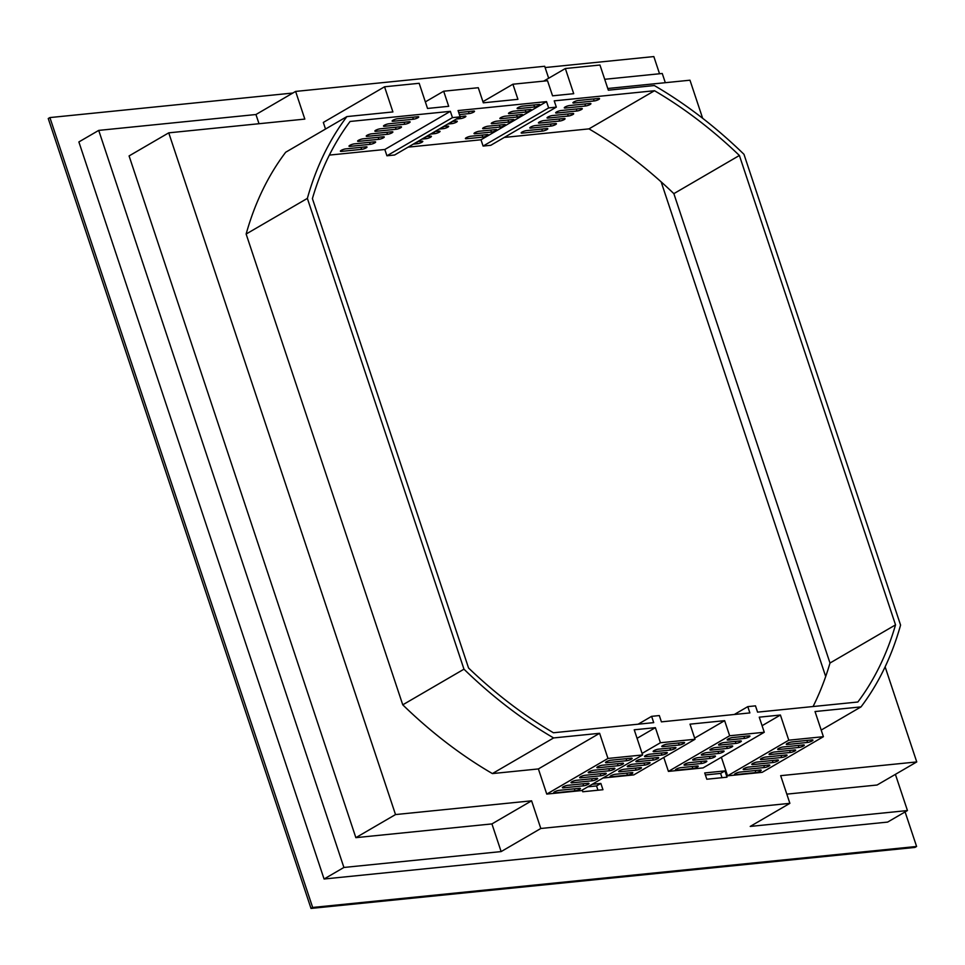 <?xml version="1.0" encoding="UTF-8"?>
<svg xmlns="http://www.w3.org/2000/svg" width="965" height="965" viewBox="0 0 965 965"><rect width="100%" height="100%" fill="white"/><g stroke="black" fill="none" stroke-linecap="round" stroke-linejoin="round"><path stroke-width="1.45" d="M611.11 776.777A3.39 0.736 -18.4 0 1 610.037 776.596A3.39 0.736 -18.4 0 1 610.857 775.764A3.39 0.736 -18.4 0 1 615.417 774.268L631.761 772.615A3.39 0.736 -18.4 0 1 632.835 772.796A3.39 0.736 -18.4 0 1 631.038 774.111A3.39 0.736 -18.4 0 1 627.455 775.124L611.11 776.777L610.785 775.812M619.735 771.759A3.39 0.736 -18.4 0 1 618.662 771.578A3.39 0.736 -18.4 0 1 619.482 770.746A3.39 0.736 -18.4 0 1 624.041 769.25L640.386 767.597A3.39 0.736 -18.4 0 1 641.46 767.778A3.39 0.736 -18.4 0 1 639.65 769.093A3.39 0.736 -18.4 0 1 636.08 770.106L619.735 771.759L619.409 770.794M628.348 766.741A3.39 0.736 -18.4 0 1 627.286 766.548A3.39 0.736 -18.4 0 1 628.106 765.727A3.39 0.736 -18.4 0 1 632.666 764.232L649.011 762.579A3.39 0.736 -18.4 0 1 650.072 762.76A3.39 0.736 -18.4 0 1 648.275 764.075A3.39 0.736 -18.4 0 1 644.704 765.088L628.348 766.741L628.034 765.764M636.972 761.711A3.39 0.736 -18.4 0 1 635.911 761.53A3.39 0.736 -18.4 0 1 636.731 760.71A3.39 0.736 -18.4 0 1 641.291 759.202L657.635 757.561A3.39 0.736 -18.4 0 1 658.697 757.742A3.39 0.736 -18.4 0 1 656.9 759.057A3.39 0.736 -18.4 0 1 653.329 760.07L636.972 761.711L636.659 760.746M645.597 756.693A3.39 0.736 -18.4 0 1 644.536 756.512A3.39 0.736 -18.4 0 1 645.356 755.679A3.39 0.736 -18.4 0 1 649.915 754.184L666.26 752.531A3.39 0.736 -18.4 0 1 667.322 752.724A3.39 0.736 -18.4 0 1 665.524 754.039A3.39 0.736 -18.4 0 1 661.942 755.04L645.597 756.693L645.271 755.728M654.222 751.675A3.39 0.736 -18.4 0 1 653.16 751.494A3.39 0.736 -18.4 0 1 653.968 750.661A3.39 0.736 -18.4 0 1 658.528 749.166L674.885 747.513A3.39 0.736 -18.4 0 1 675.946 747.694A3.39 0.736 -18.4 0 1 674.149 749.021A3.39 0.736 -18.4 0 1 670.566 750.022L654.222 751.675L653.896 750.71M662.846 746.657A3.39 0.736 -18.4 0 1 661.785 746.476A3.39 0.736 -18.4 0 1 662.593 745.643A3.39 0.736 -18.4 0 1 667.153 744.148L683.51 742.495A3.39 0.736 -18.4 0 1 684.571 742.676A3.39 0.736 -18.4 0 1 682.774 743.991A3.39 0.736 -18.4 0 1 679.191 745.004L662.846 746.657L662.521 745.692M554.827 792.856A3.39 0.736 -18.4 0 1 553.765 792.675A3.39 0.736 -18.4 0 1 554.586 791.843A3.39 0.736 -18.4 0 1 559.145 790.347L579.338 788.308A3.39 0.736 -18.4 0 1 580.399 788.489A3.39 0.736 -18.4 0 1 578.602 789.816A3.39 0.736 -18.4 0 1 575.019 790.818L554.827 792.856L554.513 791.891M563.451 787.838A3.39 0.736 -18.4 0 1 562.39 787.657A3.39 0.736 -18.4 0 1 563.21 786.825A3.39 0.736 -18.4 0 1 567.77 785.329L587.962 783.291A3.39 0.736 -18.4 0 1 589.024 783.471A3.39 0.736 -18.4 0 1 587.227 784.786A3.39 0.736 -18.4 0 1 583.644 785.8L563.451 787.838L563.126 786.873M572.076 782.82A3.39 0.736 -18.4 0 1 571.015 782.639A3.39 0.736 -18.4 0 1 571.823 781.807A3.39 0.736 -18.4 0 1 576.382 780.311L596.587 778.273A3.39 0.736 -18.4 0 1 597.649 778.453A3.39 0.736 -18.4 0 1 595.851 779.768A3.39 0.736 -18.4 0 1 592.269 780.782L572.076 782.82L571.75 781.855M580.701 777.802A3.39 0.736 -18.4 0 1 579.639 777.621A3.39 0.736 -18.4 0 1 580.447 776.789A3.39 0.736 -18.4 0 1 585.007 775.293L605.2 773.255A3.39 0.736 -18.4 0 1 606.273 773.435A3.39 0.736 -18.4 0 1 604.476 774.75A3.39 0.736 -18.4 0 1 600.893 775.764L580.701 777.802L580.375 776.837M589.326 772.784A3.39 0.736 -18.4 0 1 588.252 772.603A3.39 0.736 -18.4 0 1 589.072 771.771A3.39 0.736 -18.4 0 1 593.632 770.275L613.824 768.236A3.39 0.736 -18.4 0 1 614.898 768.417A3.39 0.736 -18.4 0 1 613.101 769.732A3.39 0.736 -18.4 0 1 609.518 770.746L589.326 772.784L589 771.807M597.95 767.766A3.39 0.736 -18.4 0 1 596.877 767.573A3.39 0.736 -18.4 0 1 597.697 766.753A3.39 0.736 -18.4 0 1 602.256 765.245L622.449 763.206A3.39 0.736 -18.4 0 1 623.523 763.399A3.39 0.736 -18.4 0 1 621.713 764.714A3.39 0.736 -18.4 0 1 618.143 765.715L597.95 767.766L597.625 766.789M606.563 762.736A3.39 0.736 -18.4 0 1 605.501 762.555A3.39 0.736 -18.4 0 1 606.322 761.735A3.39 0.736 -18.4 0 1 610.881 760.227L631.074 758.188A3.39 0.736 -18.4 0 1 632.135 758.369A3.39 0.736 -18.4 0 1 630.338 759.696A3.39 0.736 -18.4 0 1 626.768 760.697L606.563 762.736L606.249 761.771M676.248 769.165A3.39 0.736 161.6 0 0 675.44 769.986A3.39 0.736 161.6 0 0 676.501 770.167L692.846 768.526A3.39 0.736 161.6 0 0 696.428 767.513A3.39 0.736 161.6 0 0 698.226 766.198A3.39 0.736 161.6 0 0 697.164 766.005L680.808 767.658A3.39 0.736 161.6 0 0 676.248 769.165M684.873 764.135A3.39 0.736 161.6 0 0 684.052 764.968A3.39 0.736 161.6 0 0 685.126 765.149L701.471 763.496A3.39 0.736 161.6 0 0 705.053 762.495A3.39 0.736 161.6 0 0 706.85 761.18A3.39 0.736 161.6 0 0 705.789 760.987L689.432 762.639A3.39 0.736 161.6 0 0 684.873 764.135M693.497 759.117A3.39 0.736 161.6 0 0 692.677 759.95A3.39 0.736 161.6 0 0 693.751 760.13L710.095 758.478A3.39 0.736 161.6 0 0 713.678 757.477A3.39 0.736 161.6 0 0 715.475 756.15A3.39 0.736 161.6 0 0 714.402 755.969L698.057 757.622A3.39 0.736 161.6 0 0 693.497 759.117M702.122 754.099A3.39 0.736 161.6 0 0 701.302 754.932A3.39 0.736 161.6 0 0 702.375 755.113L718.72 753.46A3.39 0.736 161.6 0 0 722.29 752.447A3.39 0.736 161.6 0 0 724.1 751.132A3.39 0.736 161.6 0 0 723.026 750.951L706.682 752.603A3.39 0.736 161.6 0 0 702.122 754.099M710.747 749.081A3.39 0.736 161.6 0 0 709.926 749.914A3.39 0.736 161.6 0 0 710.988 750.095L727.345 748.442A3.39 0.736 161.6 0 0 730.915 747.429A3.39 0.736 161.6 0 0 732.712 746.114A3.39 0.736 161.6 0 0 731.651 745.933L715.306 747.586A3.39 0.736 161.6 0 0 710.747 749.081M719.371 744.063A3.39 0.736 161.6 0 0 718.551 744.884A3.39 0.736 161.6 0 0 719.613 745.077L735.969 743.424A3.39 0.736 161.6 0 0 739.54 742.411A3.39 0.736 161.6 0 0 741.337 741.096A3.39 0.736 161.6 0 0 740.276 740.915L723.931 742.568A3.39 0.736 161.6 0 0 719.371 744.063M727.996 739.045A3.39 0.736 161.6 0 0 727.176 739.865A3.39 0.736 161.6 0 0 728.237 740.046L744.582 738.406A3.39 0.736 161.6 0 0 748.165 737.393A3.39 0.736 161.6 0 0 749.962 736.078A3.39 0.736 161.6 0 0 748.9 735.897L732.556 737.537A3.39 0.736 161.6 0 0 727.996 739.045M735.378 773.592A3.39 0.736 161.6 0 0 734.558 774.413A3.39 0.736 161.6 0 0 735.62 774.606L755.824 772.567A3.39 0.736 161.6 0 0 759.395 771.554A3.39 0.736 161.6 0 0 761.192 770.239A3.39 0.736 161.6 0 0 760.13 770.046L739.938 772.097A3.39 0.736 161.6 0 0 735.378 773.592M744.003 768.574A3.39 0.736 161.6 0 0 743.183 769.395A3.39 0.736 161.6 0 0 744.244 769.575L764.449 767.537A3.39 0.736 161.6 0 0 768.019 766.536A3.39 0.736 161.6 0 0 769.817 765.221A3.39 0.736 161.6 0 0 768.755 765.028L748.563 767.066A3.39 0.736 161.6 0 0 744.003 768.574M752.628 763.544A3.39 0.736 161.6 0 0 751.807 764.376A3.39 0.736 161.6 0 0 752.869 764.557L773.062 762.519A3.39 0.736 161.6 0 0 776.644 761.506A3.39 0.736 161.6 0 0 778.441 760.191A3.39 0.736 161.6 0 0 777.38 760.01L757.187 762.048A3.39 0.736 161.6 0 0 752.628 763.544M761.24 758.526A3.39 0.736 161.6 0 0 760.432 759.359A3.39 0.736 161.6 0 0 761.494 759.539L781.686 757.501A3.39 0.736 161.6 0 0 785.269 756.488A3.39 0.736 161.6 0 0 787.066 755.173A3.39 0.736 161.6 0 0 786.005 754.992L765.8 757.03A3.39 0.736 161.6 0 0 761.24 758.526M769.865 753.508A3.39 0.736 161.6 0 0 769.057 754.341A3.39 0.736 161.6 0 0 770.118 754.521L790.311 752.483A3.39 0.736 161.6 0 0 793.893 751.47A3.39 0.736 161.6 0 0 795.691 750.155A3.39 0.736 161.6 0 0 794.629 749.974L774.425 752.012A3.39 0.736 161.6 0 0 769.865 753.508M778.49 748.49A3.39 0.736 161.6 0 0 777.669 749.323A3.39 0.736 161.6 0 0 778.743 749.503L798.936 747.465A3.39 0.736 161.6 0 0 802.518 746.452A3.39 0.736 161.6 0 0 804.315 745.137A3.39 0.736 161.6 0 0 803.242 744.956L783.049 746.994A3.39 0.736 161.6 0 0 778.49 748.49M787.114 743.472A3.39 0.736 161.6 0 0 786.294 744.292A3.39 0.736 161.6 0 0 787.368 744.485L807.56 742.447A3.39 0.736 161.6 0 0 811.131 741.434A3.39 0.736 161.6 0 0 812.94 740.119A3.39 0.736 161.6 0 0 811.867 739.926L791.674 741.976A3.39 0.736 161.6 0 0 787.114 743.472M487.361 135.607A3.39 0.736 -18.4 0 1 482.802 137.114L466.457 138.755A3.39 0.736 -18.4 0 1 465.395 138.574A3.39 0.736 -18.4 0 1 467.193 137.259A3.39 0.736 -18.4 0 1 470.763 136.246L487.12 134.593A3.39 0.736 -18.4 0 1 488.181 134.786A3.39 0.736 -18.4 0 1 487.361 135.607M495.986 130.589A3.39 0.736 -18.4 0 1 491.426 132.084L475.082 133.737A3.39 0.736 -18.4 0 1 474.02 133.556A3.39 0.736 -18.4 0 1 475.817 132.241A3.39 0.736 -18.4 0 1 479.388 131.228L495.745 129.575A3.39 0.736 -18.4 0 1 496.806 129.768A3.39 0.736 -18.4 0 1 495.986 130.589M504.611 125.571A3.39 0.736 -18.4 0 1 500.051 127.066L483.706 128.719A3.39 0.736 -18.4 0 1 482.645 128.538A3.39 0.736 -18.4 0 1 484.442 127.223A3.39 0.736 -18.4 0 1 488.013 126.21L504.369 124.557A3.39 0.736 -18.4 0 1 505.431 124.738A3.39 0.736 -18.4 0 1 504.611 125.571M513.235 120.553A3.39 0.736 -18.4 0 1 508.676 122.048L492.331 123.701A3.39 0.736 -18.4 0 1 491.257 123.52A3.39 0.736 -18.4 0 1 493.067 122.205A3.39 0.736 -18.4 0 1 496.637 121.192L512.982 119.539A3.39 0.736 -18.4 0 1 514.056 119.72A3.39 0.736 -18.4 0 1 513.235 120.553M521.86 115.535A3.39 0.736 -18.4 0 1 517.3 117.03L500.956 118.683A3.39 0.736 -18.4 0 1 499.882 118.502A3.39 0.736 -18.4 0 1 501.679 117.175A3.39 0.736 -18.4 0 1 505.262 116.174L521.607 114.521A3.39 0.736 -18.4 0 1 522.68 114.702A3.39 0.736 -18.4 0 1 521.86 115.535M530.485 110.517A3.39 0.736 -18.4 0 1 525.925 112.012L509.568 113.665A3.39 0.736 -18.4 0 1 508.507 113.472A3.39 0.736 -18.4 0 1 510.304 112.157A3.39 0.736 -18.4 0 1 513.887 111.156L530.231 109.503A3.39 0.736 -18.4 0 1 531.293 109.684A3.39 0.736 -18.4 0 1 530.485 110.517M539.109 105.487A3.39 0.736 -18.4 0 1 534.55 106.994L518.193 108.647A3.39 0.736 -18.4 0 1 517.131 108.454A3.39 0.736 -18.4 0 1 518.929 107.139A3.39 0.736 -18.4 0 1 522.511 106.126L538.856 104.485A3.39 0.736 -18.4 0 1 539.918 104.666A3.39 0.736 -18.4 0 1 539.109 105.487M546.986 129.587A3.39 0.736 -18.4 0 1 542.427 131.083L522.234 133.122A3.39 0.736 -18.4 0 1 521.172 132.941A3.39 0.736 -18.4 0 1 522.97 131.626A3.39 0.736 -18.4 0 1 526.552 130.613L546.745 128.574A3.39 0.736 -18.4 0 1 547.806 128.755A3.39 0.736 -18.4 0 1 546.986 129.587M555.611 124.569A3.39 0.736 -18.4 0 1 551.051 126.065L530.859 128.104A3.39 0.736 -18.4 0 1 529.797 127.923A3.39 0.736 -18.4 0 1 531.594 126.608A3.39 0.736 -18.4 0 1 535.165 125.595L555.37 123.556A3.39 0.736 -18.4 0 1 556.431 123.737A3.39 0.736 -18.4 0 1 555.611 124.569M564.236 119.551A3.39 0.736 -18.4 0 1 559.676 121.047L539.483 123.086A3.39 0.736 -18.4 0 1 538.422 122.905A3.39 0.736 -18.4 0 1 540.219 121.59A3.39 0.736 -18.4 0 1 543.79 120.577L563.982 118.538A3.39 0.736 -18.4 0 1 565.056 118.719A3.39 0.736 -18.4 0 1 564.236 119.551M572.86 114.533A3.39 0.736 -18.4 0 1 568.301 116.029L548.108 118.068A3.39 0.736 -18.4 0 1 547.034 117.887A3.39 0.736 -18.4 0 1 548.844 116.572A3.39 0.736 -18.4 0 1 552.414 115.559L572.607 113.52A3.39 0.736 -18.4 0 1 573.68 113.701A3.39 0.736 -18.4 0 1 572.86 114.533M581.485 109.515A3.39 0.736 -18.4 0 1 576.925 111.011L556.733 113.05A3.39 0.736 -18.4 0 1 555.659 112.869A3.39 0.736 -18.4 0 1 557.456 111.542A3.39 0.736 -18.4 0 1 561.039 110.541L581.232 108.502A3.39 0.736 -18.4 0 1 582.293 108.683A3.39 0.736 -18.4 0 1 581.485 109.515M590.11 104.485A3.39 0.736 -18.4 0 1 585.55 105.993L565.345 108.032A3.39 0.736 -18.4 0 1 564.284 107.839A3.39 0.736 -18.4 0 1 566.081 106.524A3.39 0.736 -18.4 0 1 569.664 105.523L589.856 103.472A3.39 0.736 -18.4 0 1 590.918 103.665A3.39 0.736 -18.4 0 1 590.11 104.485M598.734 99.467A3.39 0.736 -18.4 0 1 594.163 100.963L573.97 103.014A3.39 0.736 -18.4 0 1 572.908 102.821A3.39 0.736 -18.4 0 1 574.706 101.506A3.39 0.736 -18.4 0 1 578.288 100.493L598.481 98.454A3.39 0.736 -18.4 0 1 599.542 98.647A3.39 0.736 -18.4 0 1 598.734 99.467M413.297 144.135L417.411 143.713A3.39 0.736 161.6 0 0 421.97 142.217A3.39 0.736 161.6 0 0 422.791 141.385A3.39 0.736 161.6 0 0 421.729 141.204L417.616 141.614M421.922 139.105L426.035 138.695A3.39 0.736 161.6 0 0 430.595 137.199A3.39 0.736 161.6 0 0 431.415 136.367A3.39 0.736 161.6 0 0 430.342 136.186L426.228 136.596M430.547 134.087L434.66 133.677A3.39 0.736 161.6 0 0 439.22 132.181A3.39 0.736 161.6 0 0 440.04 131.349A3.39 0.736 161.6 0 0 438.966 131.168L434.853 131.578M439.171 129.069L443.285 128.659A3.39 0.736 161.6 0 0 447.844 127.151A3.39 0.736 161.6 0 0 448.653 126.331A3.39 0.736 161.6 0 0 447.591 126.15L443.478 126.56M447.796 124.051L451.909 123.629A3.39 0.736 161.6 0 0 456.469 122.133A3.39 0.736 161.6 0 0 457.277 121.313A3.39 0.736 161.6 0 0 456.216 121.12L452.103 121.542M456.421 119.033L460.522 118.611A3.39 0.736 161.6 0 0 465.082 117.115A3.39 0.736 161.6 0 0 465.902 116.283A3.39 0.736 161.6 0 0 464.841 116.102L460.064 116.584M459.4 114.582L469.147 113.593A3.39 0.736 161.6 0 0 473.706 112.097A3.39 0.736 161.6 0 0 474.527 111.264A3.39 0.736 161.6 0 0 473.465 111.084L458.725 112.567M361.634 149.346A3.39 0.736 161.6 0 0 366.193 147.85A3.39 0.736 161.6 0 0 367.014 147.018A3.39 0.736 161.6 0 0 365.952 146.837L345.747 148.875A3.39 0.736 161.6 0 0 342.177 149.889A3.39 0.736 161.6 0 0 340.38 151.203A3.39 0.736 161.6 0 0 341.441 151.384L361.634 149.346L360.97 147.343M370.258 144.328A3.39 0.736 161.6 0 0 374.818 142.832A3.39 0.736 161.6 0 0 375.638 142A3.39 0.736 161.6 0 0 374.565 141.819L354.372 143.857A3.39 0.736 161.6 0 0 350.802 144.871A3.39 0.736 161.6 0 0 348.992 146.185A3.39 0.736 161.6 0 0 350.066 146.366L370.258 144.328L369.595 142.325M378.883 139.31A3.39 0.736 161.6 0 0 383.443 137.814A3.39 0.736 161.6 0 0 384.263 136.982A3.39 0.736 161.6 0 0 383.189 136.801L362.997 138.839A3.39 0.736 161.6 0 0 359.414 139.853A3.39 0.736 161.6 0 0 357.617 141.167A3.39 0.736 161.6 0 0 358.691 141.348L378.883 139.31L378.208 137.295M387.508 134.292A3.39 0.736 161.6 0 0 392.067 132.784A3.39 0.736 161.6 0 0 392.876 131.964A3.39 0.736 161.6 0 0 391.814 131.783L371.621 133.821A3.39 0.736 161.6 0 0 368.039 134.823A3.39 0.736 161.6 0 0 366.242 136.149A3.39 0.736 161.6 0 0 367.303 136.33L387.508 134.292L386.832 132.277M396.132 129.262A3.39 0.736 161.6 0 0 400.692 127.766A3.39 0.736 161.6 0 0 401.5 126.946A3.39 0.736 161.6 0 0 400.439 126.753L380.246 128.791A3.39 0.736 161.6 0 0 376.664 129.805A3.39 0.736 161.6 0 0 374.866 131.119A3.39 0.736 161.6 0 0 375.928 131.312L396.132 129.262L395.457 127.259M404.745 124.244A3.39 0.736 161.6 0 0 409.305 122.748A3.39 0.736 161.6 0 0 410.125 121.916A3.39 0.736 161.6 0 0 409.064 121.735L388.871 123.773A3.39 0.736 161.6 0 0 385.288 124.787A3.39 0.736 161.6 0 0 383.491 126.101A3.39 0.736 161.6 0 0 384.553 126.282L404.745 124.244L404.082 122.241M413.37 119.226A3.39 0.736 161.6 0 0 417.929 117.73A3.39 0.736 161.6 0 0 418.75 116.898A3.39 0.736 161.6 0 0 417.688 116.717L397.496 118.755A3.39 0.736 161.6 0 0 393.913 119.769A3.39 0.736 161.6 0 0 392.116 121.083A3.39 0.736 161.6 0 0 393.177 121.264L413.37 119.226L412.706 117.223M450.366 111.337L452.452 117.633L460.148 116.849L394.613 155.003L386.917 155.787L384.83 149.491L450.366 111.337L350.09 121.469A393.744 267.04 59.8 0 0 312.407 198.609L468.556 667.997A393.744 267.04 59.8 0 0 553.44 732.761L653.715 722.628L651.616 716.344L659.312 715.56L661.411 721.856L749.877 712.918L747.791 706.633L755.486 705.849L757.573 712.134L857.849 702.013A393.744 267.04 59.8 0 0 895.532 624.874L739.395 155.486A393.744 267.04 59.8 0 0 654.511 90.722L588.976 128.876A393.744 267.04 -120.2 0 1 673.86 193.639L829.997 663.027A393.744 267.04 -120.2 0 1 813.061 706.537M642.087 753.424L660.41 742.748L655.392 727.658L637.069 738.322M602.992 778.007L633.8 774.895L695.029 739.262L660.41 742.748M546.757 794.086L607.974 758.454L599.615 733.291L538.386 768.936L546.757 794.086L581.376 790.588L642.594 754.956L607.974 758.454M582.209 790.106L582.751 791.758L602.956 789.72L600.857 783.423L592.184 784.304M702.641 118.273L689.975 80.204L607.769 88.503M548.663 78.237L544.694 66.271L295.616 91.422L304.819 119.093L168.742 132.844L395.517 814.569L531.594 800.817L540.81 828.489L789.877 803.338L780.673 775.667L916.75 761.928L885.122 666.851M727.007 777.187L706.814 779.225L704.715 772.941L724.92 770.902L727.007 777.187M482.934 101.675L512.91 84.22L517.928 99.323L483.308 102.821L478.29 87.719L443.671 91.217L448.689 106.307L427.531 108.454L419.172 83.292L384.553 86.79L392.912 111.94L346.918 116.584L285.7 152.229A399.45 270.9 59.8 0 0 246.135 234.037L402.755 704.824A399.45 270.9 59.8 0 0 492.391 773.58L538.386 768.936M325.519 129.045L323.323 122.434L384.553 86.79M762.085 725.704L780.408 715.029L788.779 740.191L823.398 736.693L762.169 772.338L727.55 775.836L721.362 757.236M695.029 739.262L690.011 724.16L724.631 720.662L729.649 735.764L764.268 732.266L703.051 767.911L668.419 771.397L663.787 757.453M694.655 738.116L724.631 720.662M642.594 754.956L634.234 729.793L655.392 727.658M492.391 773.58L553.62 737.936L599.615 733.291M825.69 676.513L661.146 181.866M587.866 786.813L596.551 785.932L597.974 790.214M504.297 137.428L588.976 128.876M408.123 147.138L480.992 139.78L483.091 146.065L490.787 145.293L556.322 107.139L548.627 107.923L546.528 101.627L458.061 110.565L460.148 116.849M329.342 155.1L384.83 149.491M722.025 777.694L720.602 773.411L705.391 774.943M764.268 732.266L759.25 717.176L780.408 715.029M821.191 730.083L861.021 706.887A399.45 270.9 59.8 0 0 900.574 625.091L743.967 154.304A399.45 270.9 59.8 0 0 654.33 85.547L608.336 90.191L599.965 65.029L565.345 68.527L543.729 81.108M823.398 736.693L815.027 711.543L861.021 706.887M480.992 139.78L546.528 101.627M512.91 84.22L547.529 80.734L552.559 95.825L573.705 93.689L565.345 68.527M654.511 90.722L554.224 100.855L556.322 107.139M604.705 79.299L662.255 73.485L665.319 82.688M895.399 774.352L907.45 810.552L750.215 826.426L789.877 803.338M168.742 132.844L129.081 155.932L355.856 837.656L491.933 823.917L501.137 851.588L343.902 867.463L98.72 130.396L78.877 141.939L324.071 879.006L887.607 822.096L907.45 810.552M501.137 851.588L540.81 828.489M324.071 879.006L343.902 867.463M98.72 130.396L255.954 114.521L295.616 91.422M346.918 116.584A399.45 270.9 59.8 0 0 307.365 198.392L463.972 669.179A399.45 270.9 59.8 0 0 553.62 737.936M312.66 907.462L311.007 908.427L914.941 847.427L916.593 846.474L312.66 907.462L49.903 117.573L48.25 118.526L311.007 908.427M49.903 117.573L292.853 93.038M545.116 67.55L653.836 56.573L659.541 73.762M905.098 811.915L916.593 846.474M895.532 624.874L829.997 663.027M739.395 155.486L673.86 193.639M402.755 704.824L463.972 669.179M246.135 234.037L307.365 198.392M255.954 114.521L259.006 123.725M355.856 837.656L395.517 814.569M491.933 823.917L531.594 800.817M786.813 794.135L877.089 785.015L916.75 761.928M425.348 101.88L443.671 91.217M386.917 155.787L452.452 117.633M483.091 146.065L548.627 107.923M727.55 775.836L788.779 740.191M668.419 771.397L729.649 735.764M734.281 714.498L747.791 706.633M724.92 770.902L720.602 773.411M638.118 724.208L651.616 716.344M600.857 783.423L596.551 785.932M676.175 769.202L676.501 770.167M684.8 764.183L685.126 765.149M693.425 759.166L693.751 760.13M702.05 754.148L702.375 755.113M710.674 749.13L710.988 750.095M719.299 744.099L719.613 745.077M727.912 739.081L728.237 740.046M735.306 773.628L735.62 774.606M743.931 768.61L744.244 769.575M752.543 763.592L752.869 764.557M761.168 758.574L761.494 759.539M769.793 753.556L770.118 754.521M778.417 748.538L778.743 749.503M787.042 743.508L787.368 744.485M482.802 137.114L482.138 135.1M491.426 132.084L490.763 130.082M500.051 127.066L499.388 125.064M508.676 122.048L508.012 120.046M517.3 117.03L516.625 115.028M525.925 112.012L525.25 109.998M534.55 106.994L533.874 104.98M542.427 131.083L541.763 129.081M551.051 126.065L550.388 124.063M559.676 121.047L559.012 119.045M568.301 116.029L567.637 114.015M576.925 111.011L576.25 108.997M585.55 105.993L584.874 103.979M594.163 100.963L593.499 98.961M417.411 143.713L416.856 142.06M426.035 138.695L425.481 137.042M434.66 133.677L434.105 132.012M443.285 128.659L442.73 126.994M451.909 123.629L451.355 121.976M460.522 118.611L459.979 116.958M469.147 113.593L468.483 111.59M393.177 121.264L392.852 120.299M384.553 126.282L384.239 125.317M375.928 131.312L375.614 130.335M367.303 136.33L366.99 135.353M358.691 141.348L358.365 140.383M350.066 146.366L349.74 145.401M341.441 151.384L341.115 150.419M573.97 103.014L573.656 102.037M565.345 108.032L565.032 107.055M556.733 113.05L556.407 112.085M548.108 118.068L547.782 117.103M539.483 123.086L539.158 122.121M530.859 128.104L530.533 127.139M522.234 133.122L521.908 132.157M518.193 108.647L517.879 107.67M509.568 113.665L509.255 112.688M500.956 118.683L500.63 117.718M492.331 123.701L492.005 122.736M483.706 128.719L483.381 127.754M475.082 133.737L474.756 132.772M466.457 138.755L466.131 137.79M806.885 740.432L807.56 742.447M798.272 745.45L798.936 747.465M789.647 750.481L790.311 752.483M781.023 755.499L781.686 757.501M772.398 760.517L773.062 762.519M763.773 765.534L764.449 767.537M755.149 770.553L755.824 772.567M743.919 736.392L744.582 738.406M735.294 741.409L735.969 743.424M726.669 746.44L727.345 748.442M718.044 751.458L718.72 753.46M709.432 756.476L710.095 758.478M700.807 761.494L701.471 763.496M692.182 766.512L692.846 768.526M626.092 758.695L626.768 760.697M617.467 763.713L618.143 765.715M608.855 768.731L609.518 770.746M600.23 773.749L600.893 775.764M591.605 778.779L592.269 780.782M582.981 783.797L583.644 785.8M574.356 788.815L575.019 790.818M678.528 743.002L679.191 745.004M669.903 748.02L670.566 750.022M661.278 753.038L661.942 755.04M652.654 758.056L653.329 760.07M644.029 763.074L644.704 765.088M635.404 768.104L636.08 770.106M626.792 773.122L627.455 775.124"/></g></svg>
